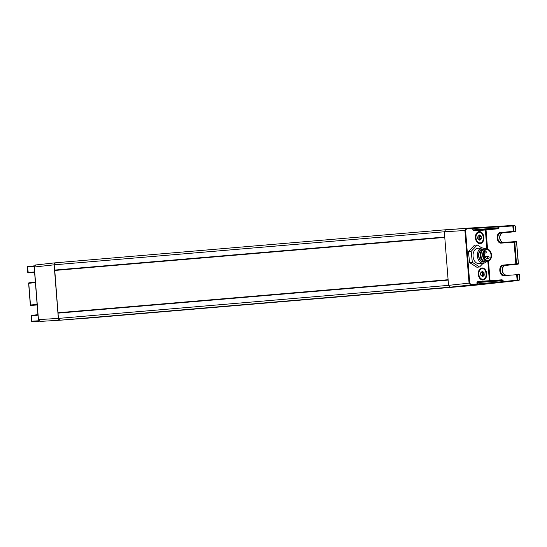 <?xml version="1.0" encoding="UTF-8"?>
<svg xmlns="http://www.w3.org/2000/svg" width="547" height="547" viewBox="0 0 547 547"><rect width="100%" height="100%" fill="white"/><g stroke="black" fill="none" stroke-linecap="round" stroke-linejoin="round"><path stroke-width="0.82" d="M80.546 318.586L471.493 285.63L81.305 318.675A0.957 0.67 85.2 0 0 81.312 318.669L74.905 319.065M467.008 228.215A0.957 0.67 85.2 0 0 466.974 228.215L466.283 228.345M454.988 229.09L445.579 229.761A1.921 1.34 85.2 0 0 445.566 229.767L444.328 231.778L448.547 285.363L58.42 318.402L54.775 270.457L444.773 237.425M58.42 318.402A1.921 1.34 85.2 0 0 58.919 319.728A1.921 1.34 85.2 0 0 59.903 320.221L39.931 321.417L38.317 319.619L34.181 267.018L35.466 264.994L55.384 262.806A1.921 1.34 85.2 0 0 55.377 262.806A1.921 1.34 85.2 0 0 54.488 263.435A1.921 1.34 85.2 0 0 54.201 264.816L444.328 231.778L465.579 230.485L466.468 228.974A0.479 0.342 -94.1 0 0 466.099 228.523L464.909 230.533L469.052 283.134L469.723 283.086L470.837 284.447L470.536 284.953L450.031 287.182L470.748 285.431M444.738 237.042L54.618 270.081L54.201 264.816M54.618 270.081L54.775 270.457M448.102 279.722L58.105 312.747M450.099 287.175L59.903 320.221L450.099 287.175M69.312 319.544L459.439 286.498M470.659 285.438L518.939 280.44L471.425 285.63M498.987 227.73L498.085 228.776L497.715 228.318L498.987 227.73L498.919 226.8L512.84 225.959L513.141 225.453L499.213 226.294L498.919 226.8L498.543 226.335L472.97 228.031L472.786 229.952L474.099 230.321L473.798 230.834L472.786 229.952M476.738 284.502A0.479 0.342 -94.1 0 0 477.039 283.996L477.415 284.447L470.536 284.953L469.052 283.134L448.547 285.363L450.031 287.182M478.495 275.572A5.279 3.685 85.2 0 0 482.379 279.298A5.279 3.685 85.2 0 0 482.406 279.298A5.279 3.685 85.2 0 0 482.44 279.298M478.297 274.3A6.044 4.226 85.2 0 0 478.516 275.661A6.044 4.226 85.2 0 0 483.466 279.948A6.044 4.226 85.2 0 0 486.721 273.685A6.044 4.226 85.2 0 0 482.481 267.968A6.044 4.226 85.2 0 0 478.29 273.021A6.044 4.226 85.2 0 0 478.297 274.3M481.551 268.775A5.279 3.685 85.2 0 0 481.517 268.775A5.279 3.685 85.2 0 0 478.29 273.11M475.63 239.21A5.279 3.685 85.2 0 0 479.514 242.936A5.279 3.685 85.2 0 0 479.548 242.936A5.279 3.685 85.2 0 0 479.575 242.936M475.439 237.938A6.044 4.226 85.2 0 0 475.651 239.299A6.044 4.226 85.2 0 0 480.601 243.586A6.044 4.226 85.2 0 0 483.863 237.323A6.044 4.226 85.2 0 0 479.623 231.6A6.044 4.226 85.2 0 0 475.432 236.66A6.044 4.226 85.2 0 0 475.439 237.938M478.687 232.413A5.279 3.685 85.2 0 0 478.652 232.413A5.279 3.685 85.2 0 0 475.425 236.748M482.098 268.727C486.816 268.064 487.692 279.237 482.926 279.257A5.279 3.685 -94.8 0 1 478.837 274.279A5.279 3.685 -94.8 0 1 482.064 268.734A5.279 3.685 -94.8 0 1 482.098 268.727M482.406 279.298L482.926 279.257M479.234 232.366C483.951 231.702 484.833 242.875 480.061 242.895A5.279 3.685 -94.8 0 1 475.972 237.918A5.279 3.685 -94.8 0 1 479.206 232.372A5.279 3.685 -94.8 0 1 479.234 232.366M479.548 242.936L480.061 242.895M477.415 284.447L502.932 282.122L502.816 280.7L501.804 280.296L478.167 282.006L477.264 282.546L477.374 283.968L503.233 281.602L503.158 280.673L502.105 279.79L501.804 280.296L478.167 282.006A0.479 0.342 -94.1 0 1 477.791 281.555L476.929 282.573L477.039 283.996L470.837 284.447M480.786 272.768L482.297 271.312L484.027 272.536L484.239 275.216L482.721 276.673L480.998 275.449L480.786 272.768L482.297 271.312L484.027 272.536L484.239 275.216L482.721 276.673L480.998 275.449L480.888 272.563M477.921 236.407L479.439 234.95L481.162 236.174L481.374 238.854L479.863 240.311L478.133 239.087L477.921 236.407L479.439 234.95L481.162 236.174L481.374 238.854L479.863 240.311L478.133 239.087L478.023 236.201M502.932 282.122L503.602 282.061L503.233 281.602L519.219 279.934A0.479 0.342 85.9 0 1 518.918 280.44L517.476 280.549L517.1 280.091L516.676 274.71L503.896 275.633C498.994 276.42 498.214 265.001 503.062 265.11L503.438 265.562C501.36 266.027 500.334 267.722 500.355 270.642C500.792 273.527 502.071 275.025 504.19 275.134L503.896 275.633M481.825 271.763L482.297 271.312M481.921 272.495L484.027 272.536M482.187 276.303L482.905 276.242L482.721 276.673M484.239 275.216L482.146 275.592M479.692 235.347L478.953 235.408L479.439 234.95M479.056 236.133L481.162 236.174M479.322 239.942L480.047 239.88L479.863 240.311M481.374 238.854L479.288 239.23M481.757 275.811A0.944 0.656 -94.8 0 1 482.105 275.592L482.994 275.319L482.468 274.444A0.944 0.656 -94.8 0 1 482.399 273.589L482.782 272.638L481.859 272.502A0.944 0.656 -94.8 0 1 481.469 272.324M478.892 239.449A0.944 0.656 -94.8 0 1 479.24 239.23L480.129 238.957L479.61 238.082A0.944 0.656 -94.8 0 1 479.541 237.227L479.917 236.277L479.001 236.14A0.944 0.656 -94.8 0 1 478.604 235.962M500.505 232.578L500.874 233.029C498.802 233.494 497.777 235.183 497.797 238.109C498.235 240.995 499.507 242.492 501.626 242.601L501.332 243.1C496.43 243.887 495.657 232.468 500.505 232.578L513.264 231.34L512.84 225.959L513.517 225.904A0.479 0.342 85.9 0 0 513.141 225.453L514.583 225.35A0.479 0.342 85.9 0 1 514.959 225.802L513.517 225.904L513.941 231.285L513.264 231.34L513.64 231.791A0.479 0.342 -94.1 0 0 513.941 231.285L515.712 231.155A0.479 0.342 85.9 0 1 515.411 231.668L515.848 231.149L515.465 226.246L514.59 225.35L466.461 228.249M516.977 274.204L516.676 274.71L517.353 274.656A0.479 0.342 85.9 0 0 516.977 274.204L518.754 274.081A0.479 0.342 85.9 0 1 519.13 274.526L519.219 279.934M501.599 242.601L516.19 241.542A0.479 0.342 85.9 0 1 516.566 241.993L514.789 242.123L516.498 263.818L518.276 263.695A0.479 0.342 85.9 0 1 517.975 264.201A0.479 0.479 0 0 0 518.412 263.681L516.566 241.993L518.276 263.695L517.975 264.201L516.197 264.331A0.479 0.342 -94.1 0 0 516.498 263.818L515.828 263.873L516.197 264.331L503.438 265.562L517.975 264.201L518.269 263.695M466.352 228.345L445.579 229.761M466.386 228.27L461.9 228.639L466.393 228.256M514.59 225.35L466.919 228.215M480.403 273.445L480.512 274.888M477.538 237.083L477.654 238.526M81.236 318.675L80.792 318.71M69.243 319.544L59.903 320.221M58.351 318.409L59.842 320.227L39.931 321.417L38.454 319.605L58.351 318.409L54.132 264.823L34.317 267.004L38.454 319.605M55.322 262.813L54.132 264.823M34.222 266.321L27.494 267.059L28.287 272.898L34.605 272.44M37.169 304.973L30.844 305.431L37.169 304.973L30.844 305.431L30.475 304.98L37.128 304.494M479.569 266.991L476.827 267.223L469.593 262.567L468.43 251.545L474.495 245.186L477.237 244.953L471.165 251.312L472.334 262.334L479.569 266.991L483.11 263.278M469.593 262.567L472.334 262.334M481.921 247.969L477.237 244.953M468.43 251.545L471.165 251.312M484.505 261.958A6.578 4.595 -94.8 0 1 479.596 259.34A6.578 4.595 -94.8 0 1 479.09 252.229A6.578 4.595 -94.8 0 1 483.411 249.042M486.003 261.972A7.679 5.361 -94.8 0 1 483.384 263.257A7.679 5.361 -94.8 0 1 478.536 260.01A7.679 5.361 -94.8 0 1 477.757 252.276A7.679 5.361 -94.8 0 1 482.092 247.955A7.679 5.361 -94.8 0 1 484.881 248.776M485.032 248.762L484.348 248.823A6.626 4.622 85.2 0 0 480.957 251.599A6.626 4.622 85.2 0 0 481.278 259.223A6.626 4.622 -94.8 0 0 481.654 259.852A6.626 4.622 -94.8 0 0 485.462 262.02L486.146 261.965A6.626 4.622 -94.8 0 1 481.962 259.162A6.626 4.622 -94.8 0 1 481.292 252.488A6.626 4.622 -94.8 0 1 485.032 248.762A6.626 4.622 -94.8 0 1 485.757 248.782L487.227 248.988A6.29 4.397 -94.8 0 1 490.515 251.627M480.902 251.729A6.236 4.355 85.2 0 0 480.847 251.852A6.236 4.355 85.2 0 0 481.148 259.032A6.236 4.355 85.2 0 0 481.504 259.62A6.236 4.355 85.2 0 0 481.579 259.736M483.493 256.782A5.566 3.891 85.2 0 0 484.116 258.423A5.566 3.891 85.2 0 0 487.637 260.775A5.566 3.891 85.2 0 0 490.775 257.644A5.566 3.891 85.2 0 0 490.215 252.037A5.566 3.891 85.2 0 0 486.693 249.685A5.566 3.891 85.2 0 0 483.281 254.314M484.15 258.526A5.757 4.02 85.2 0 0 489.818 259.921A5.757 4.02 85.2 0 0 490.454 251.914A5.757 4.02 85.2 0 0 486.16 249.617A5.757 4.02 85.2 0 0 483.281 254.293A5.757 4.02 85.2 0 0 483.493 256.803A5.757 4.02 85.2 0 0 484.15 258.526M490.584 251.764A6.29 4.397 85.2 0 1 488.28 261.37C491.541 259.476 492.321 256.242 490.604 251.668L487.227 248.988A6.29 4.397 -94.8 0 0 483.131 252.071A6.29 4.397 -94.8 0 0 483.623 258.847A6.29 4.397 85.2 0 0 488.28 261.37L486.864 261.822A6.626 4.622 -94.8 0 1 486.146 261.965M483.883 261.767L483.719 261.781A6.236 4.355 -94.8 0 1 479.774 259.148A6.236 4.355 -94.8 0 1 479.145 252.858A6.236 4.355 -94.8 0 1 482.666 249.35L482.83 249.336M482.092 247.955L477.757 248.317A7.679 5.361 85.2 0 0 473.422 252.639A7.679 5.361 85.2 0 0 474.194 260.379A7.679 5.361 85.2 0 0 479.049 263.62L483.384 263.257M55.384 262.806L445.463 229.774L55.377 262.806M448.13 280.105L58.003 313.144M460.95 286.341L470.714 285.513M473.798 230.834L485.374 229.993L486.864 248.94M487.849 261.507L489.367 280.72L490.037 280.666L488.512 261.288M498.085 228.776L486.044 229.938L485.674 229.487A0.479 0.342 85.9 0 0 485.374 229.993L486.044 229.938L487.548 249.049M473.011 228.502L473.121 229.925L498.652 227.757L498.577 226.814L473.011 228.502M472.97 228.031L472.3 228.078A0.479 0.342 -94.1 0 1 472.676 228.523L466.468 228.974M472.3 228.078L445.511 229.767M469.723 283.086L465.579 230.485M476.929 282.573L503.158 280.673M477.791 281.555L489.367 280.72A0.479 0.342 -94.1 0 0 489.743 281.165L490.037 280.666L502.105 279.79M497.715 228.318L474.099 230.321L497.715 228.318M499.213 226.294L498.543 226.335M519.13 274.526L517.353 274.656L517.777 280.037A0.479 0.342 -94.1 0 1 517.476 280.549L503.602 282.061M482.55 271.709L481.818 271.77M483.863 273.213L482.618 273.315M483.972 274.573L482.727 274.676M481.004 236.851L479.76 236.954M481.114 238.212L479.863 238.314M515.705 231.162L515.411 231.668L500.874 233.029L515.411 231.668A0.479 0.479 0 0 0 515.848 231.149L514.959 225.802M501.332 243.1L514.118 242.177L514.412 241.671A0.479 0.342 85.9 0 1 514.789 242.123L514.118 242.177L515.828 263.873L503.062 265.11M501.626 242.601L514.412 241.671M503.452 242.465A4.8 3.432 85.9 0 1 499.712 237.966A4.8 3.432 85.9 0 1 502.761 232.892L503.055 232.393M506.009 274.997A4.8 3.432 85.9 0 1 502.269 270.498A4.8 3.432 85.9 0 1 505.319 265.425L505.613 264.926M516.566 242L516.703 241.986A0.479 0.479 0 0 0 516.19 241.542M34.317 267.004L35.5 264.994L55.254 262.82M27.911 272.447L34.57 271.962M35.405 282.635L28.765 283.278L30.468 304.98M37.969 315.168L31.329 315.81L31.753 321.198L38.728 320.774M32.123 321.65L39.199 321.226L32.123 321.65M28.287 272.898A0.479 0.479 0 0 1 27.774 272.454L27.35 267.073A0.479 0.479 0 0 1 27.774 266.56L34.393 265.835L27.774 266.56L27.494 267.059M29.059 282.778L35.37 282.163L29.066 282.778L28.629 283.291L29.066 282.778A0.479 0.479 0 0 0 28.629 283.291L30.331 304.994A0.479 0.479 0 0 0 30.844 305.431M31.753 321.198L32.116 321.65A0.479 0.479 0 0 1 31.61 321.212L31.186 315.824A0.479 0.479 0 0 1 31.617 315.311L37.934 314.696L31.617 315.311L31.323 315.817M490.536 251.825A5.914 4.13 85.2 0 0 484.71 250.389A5.914 4.13 85.2 0 0 484.061 258.608A5.914 4.13 85.2 0 0 489.886 260.044A5.914 4.13 85.2 0 0 490.536 251.825M483.917 253.172A5.566 3.891 -94.8 0 1 484.307 254.423M484.492 255.866A5.566 3.891 -94.8 0 1 484.471 256.775M483.637 253.199A5.374 3.754 -94.8 0 1 483.999 254.287M484.225 256.071A5.374 3.754 -94.8 0 1 484.191 256.796M483.815 257.781L485.23 257.658A0.957 0.67 85.2 0 0 485.394 259.572A0.957 0.67 85.2 0 0 485.729 259.401M488.58 258.211A0.957 0.67 -94.8 0 1 487.739 256.639A0.957 0.67 -94.8 0 1 488.081 256.468L483.507 256.858M484.198 256.01A0.957 0.67 -94.8 0 1 483.329 255.893M483.268 254.553A0.957 0.67 -94.8 0 1 483.698 254.266L483.281 254.3M485.722 252.878A0.957 0.67 -94.8 0 1 484.881 251.312A0.957 0.67 -94.8 0 1 485.223 251.135L484.293 251.217M81.305 318.675L471.5 285.63M482.064 268.734L481.517 268.775M479.206 232.372L478.652 232.413M518.754 274.081A0.479 0.479 0 0 1 519.267 274.519L519.65 279.421L518.932 280.44M515.418 231.668L502.761 232.892C500.874 233.227 499.903 234.916 499.849 237.959C500.368 240.933 501.578 242.43 503.479 242.465M517.982 264.201L505.325 265.425C503.431 265.767 502.461 267.456 502.406 270.492C502.932 273.466 504.143 274.963 506.043 274.997M484.957 259.613L485.394 259.572A0.957 0.957 0 0 0 486.16 258.163A0.957 0.957 0 0 0 485.23 257.658M488.081 256.468A0.957 0.957 0 0 1 488.854 258.088A0.957 0.957 0 0 1 488.239 258.382L486.269 258.546M483.698 254.266A0.957 0.957 0 0 1 484.471 255.887A0.957 0.957 0 0 1 483.863 256.181L483.377 256.222M485.223 251.135A0.957 0.957 0 0 1 485.996 252.755A0.957 0.957 0 0 1 485.387 253.049L483.445 253.213"/></g></svg>
